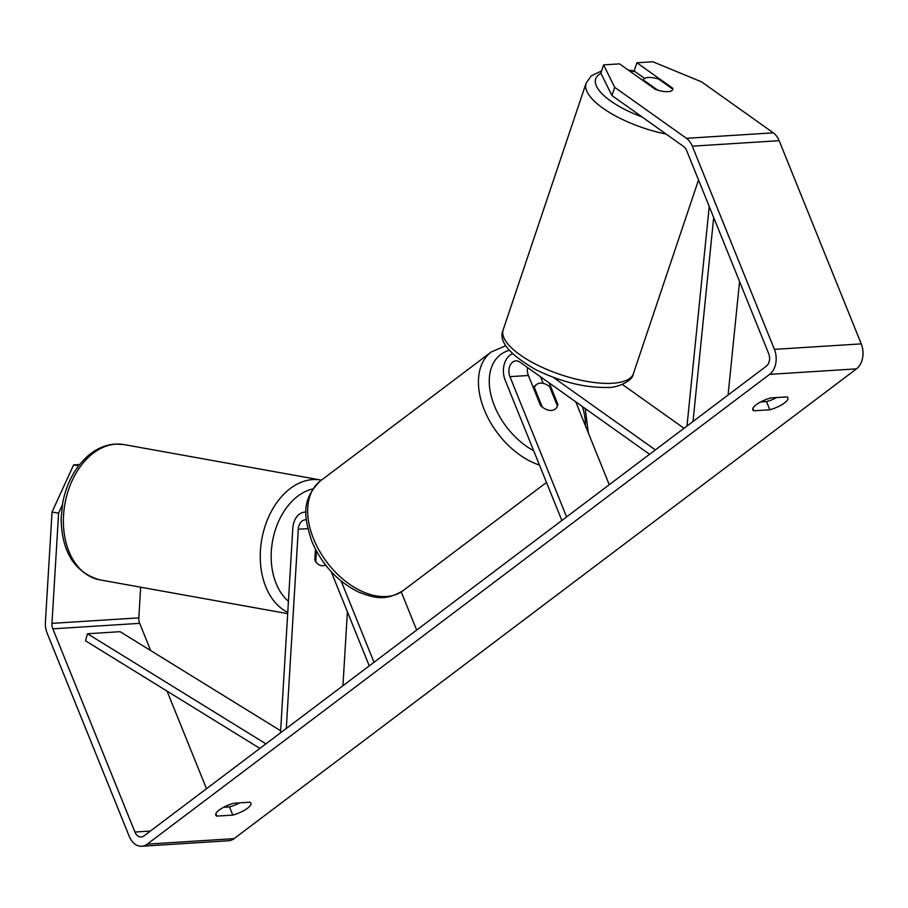 <?xml version="1.0" encoding="UTF-8"?>
<svg xmlns="http://www.w3.org/2000/svg" width="908" height="908" viewBox="0 0 908 908"><rect width="100%" height="100%" fill="white"/><g stroke="black" fill="none" stroke-linecap="round" stroke-linejoin="round"><path stroke-width="1.36" d="M512.464 353.814A18.523 13.143 -93.6 0 0 505.189 380.225L561.859 520.488M649.56 454.295L519.796 362.042A10.805 7.673 -93.6 0 0 515.892 360.851A10.805 7.673 -93.6 0 0 509.933 376.65L566.603 516.913M549.226 382.96L557.898 404.435A15.436 9.852 -127 0 1 555.197 409.111A15.436 9.852 -127 0 1 540.532 405.536L528.388 375.481A10.805 7.673 86.4 0 1 527.548 367.558M684.019 428.281L622.377 384.459M575.774 401.835L609.257 484.713M540.589 376.82A18.523 13.143 -93.6 0 0 541.009 377.966L543.2 383.38M655.349 449.914L553.199 377.297M557.898 404.435L557.047 405.082M315.462 549.295L314.815 560.134A15.436 10.714 100.2 0 0 321.319 565.605A15.436 10.714 100.2 0 0 323.135 565.707A15.436 10.714 100.2 0 0 325.643 565.139A15.436 10.714 100.2 0 1 323.135 565.707A15.436 10.714 100.2 0 1 321.319 565.605A15.436 10.714 100.2 0 1 315.791 561.814L316.438 551.122M280.504 732.858L292.819 528.252A18.523 13.143 86.4 0 1 304.782 512.123A18.523 13.143 86.4 0 1 306.03 512.135M286.292 728.488L298.289 529.239A10.805 7.673 86.4 0 1 305.258 519.83A10.805 7.673 86.4 0 1 306.325 519.864M342.94 685.722L347.401 611.765M331.204 571.688L369.25 665.859M341.192 581.075L373.994 662.284M401.245 591.937L416.659 630.084M215.877 813.738L216.842 816.11A15.436 4.619 -22 0 1 215.798 815.157A15.436 4.619 -22 0 1 219.248 810.05A15.436 4.619 -22 0 1 233.912 803.217L249.893 802.218A15.436 4.619 -22 0 1 250.937 803.171A15.436 4.619 -22 0 1 232.811 815.1L216.842 816.11M752.88 408.407L753.844 410.791L769.814 409.78A15.436 4.619 158 0 0 787.94 397.852A15.436 4.619 158 0 0 786.895 396.887L770.915 397.897A15.436 4.619 158 0 0 756.25 404.73A15.436 4.619 158 0 0 752.8 409.826A15.436 4.619 158 0 0 753.844 410.791M672.544 88.95L672.771 88.269L636.905 62.777L634.147 70.994L644.555 78.406M603.604 64.877L614.682 87.316L611.924 95.533L600.835 73.105L603.604 64.877L619.54 63.878L655.406 89.37A15.436 5.425 18.6 0 0 668.072 91.651A15.436 5.425 18.6 0 0 672.749 89.495A15.436 5.425 18.6 0 0 672.771 88.269M760.688 401.949L766.511 401.586A15.436 4.619 158 0 0 776.737 397.534M611.924 95.533L683.679 146.551A9.262 6.572 86.4 0 1 686.607 150.467L768.701 353.666A9.262 6.572 86.4 0 1 766.318 366.162L143.929 835.939A9.262 6.572 86.4 0 1 141.205 836.983A9.262 6.572 86.4 0 1 134.929 832.034L52.834 628.835A9.262 6.572 86.4 0 1 51.96 623.365L58.6 513.179L52.04 511.999L73.605 464.919L78.644 465.827M239.735 802.854A15.436 4.619 -22 0 1 229.508 806.906L223.686 807.28M614.682 87.316L686.448 138.322A18.523 13.143 86.4 0 1 692.305 146.177L774.399 349.364A18.523 13.143 86.4 0 1 769.632 374.357L147.244 844.134A18.523 13.143 86.4 0 1 141.784 846.233A18.523 13.143 86.4 0 1 129.231 836.336L47.137 633.137A18.523 13.143 86.4 0 1 45.4 622.184L52.04 511.999M636.905 62.777L652.841 61.767L701.543 81.834L773.298 132.84A18.523 13.143 86.4 0 1 779.155 140.683L861.249 343.882A18.523 13.143 86.4 0 1 856.494 368.864L234.094 838.64A18.523 13.143 86.4 0 1 228.646 840.74L141.784 846.233M79.654 464.544L73.605 464.919M62.312 505.064L58.6 513.179M150.683 650.571L139.684 623.353A9.262 6.572 86.4 0 1 138.822 617.871L140.661 587.204M206.491 788.712L167.072 691.124M766.511 401.586L769.814 409.78M229.508 806.906L232.811 815.1M658.595 79.03A15.436 5.425 18.6 0 0 648.153 77.486A15.436 5.425 18.6 0 0 643.477 79.654A15.436 5.425 18.6 0 0 643.397 79.995L657.63 90.108A15.436 5.425 18.6 0 0 668.072 91.651A15.436 5.425 18.6 0 0 672.749 89.495A15.436 5.425 18.6 0 0 672.828 89.154L658.595 79.03M643.17 80.676L643.397 79.995M533.507 388.159L534.358 387.512L542.246 407.022A15.436 9.852 53 0 0 555.197 409.111A15.436 9.852 53 0 0 557.444 406.069L549.556 386.558A15.436 9.852 53 0 0 536.605 384.47A15.436 9.852 53 0 0 534.358 387.512M713.688 217.5L693.02 421.482M739.566 281.537L728.068 395.037M709.227 206.457L686.981 426.045M280.629 730.758L120.083 631.684L87.508 633.75L85.488 640.787L259.892 748.408M87.508 633.75L265.93 743.856M528.388 375.481L509.933 376.65M307.778 528.638L298.289 529.239M287.677 613.66L99.698 579.826A68.702 47.693 -79.8 0 1 64.071 509.501A68.702 47.693 -79.8 0 1 115.963 444.137A68.702 47.693 -79.8 0 1 124.044 444.591L320.91 480.037A68.702 47.693 100.2 0 0 312.84 479.572A68.702 47.693 100.2 0 0 261.958 538.365A68.702 47.693 100.2 0 0 287.757 612.367M288.415 601.323A60.984 42.335 -79.8 0 1 273.16 538.024A60.984 42.335 -79.8 0 1 312.874 488.924M234.094 838.64L147.244 844.134M856.494 368.864L769.632 374.357M138.822 617.871L51.96 623.365M139.684 623.353L52.834 628.835M150.387 831.058L134.929 832.034M773.298 132.84L686.448 138.322M779.155 140.683L692.305 146.177M861.249 343.882L774.399 349.364M635.021 71.618A60.984 21.417 18.6 0 0 629.323 70.835M612.628 383.255A68.702 24.13 18.6 0 0 633.409 373.642C632.365 382.223 614.852 388.091 608.122 387.421C585.183 388 560.928 382.007 535.357 369.431C508.855 354.029 498.117 340.841 503.168 329.854A68.702 24.13 18.6 0 0 538.421 365.572A68.702 24.13 18.6 0 0 612.628 383.255M600.96 73.344A60.984 21.417 18.6 0 0 642.035 116.939M666.154 134.089A68.702 24.13 -161.4 0 1 586.08 83.23L503.168 329.854M539.466 465.078A68.702 43.834 -127 0 1 484.305 409.871A68.702 43.834 -127 0 1 491.228 351.986L505.767 345.71M509.184 350.352A60.984 38.908 53 0 0 494.474 405.944A60.984 38.908 53 0 0 533.666 450.72M403.231 590.552C384.981 601.754 373.154 597.566 359.069 592.266C337.731 581.835 321.977 564.855 311.796 541.316C304.804 519.036 299.924 500.694 320.456 480.888A68.702 43.834 53 0 0 313.532 538.773A68.702 43.834 53 0 0 403.231 590.552L546.48 482.432M585.467 425.829A60.984 38.908 53 0 0 582.403 406.557M306.041 512.044L304.782 512.123M99.698 579.826C74.615 572.46 61.755 552.064 61.12 518.604L62.652 503.123C66.466 483.351 74.899 467.609 87.951 455.884C96.225 448.756 105.249 444.829 115.021 444.08L124.044 444.591M634.181 70.892L628.222 70.052M633.409 373.642L698.524 179.954M643.136 80.653L643.477 79.654M601.573 70.926L591.187 75.92L586.08 83.23M320.456 480.888L491.228 351.986M533.087 387.126L536.605 384.47M588.305 432.844L585.263 408.589"/></g></svg>
